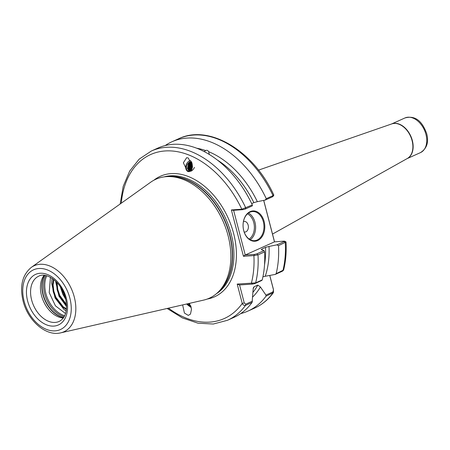 <?xml version="1.0" encoding="UTF-8"?>
<svg xmlns="http://www.w3.org/2000/svg" width="450" height="450" viewBox="0 0 450 450"><rect width="100%" height="100%" fill="white"/><g stroke="black" fill="none" stroke-linecap="round" stroke-linejoin="round"><path stroke-width="0.67" d="M189.366 303.379L191.52 309.105L190.468 314.083L188.274 315.399L184.438 313.059L182.644 304.914M187.802 171.489A6.131 4.849 116.7 0 1 185.946 165.459A6.131 4.849 116.7 0 1 190.755 160.391M189.174 171.726L187.498 171.349L183.375 162.804L186.66 157.663L188.331 158.04L192.454 166.584L189.174 171.726M264.133 221.496A15.188 10.851 -93.9 0 1 257.698 240.542A15.188 10.851 -93.9 0 1 243.731 230.67A15.188 10.851 -93.9 0 1 250.166 211.624A15.188 10.851 -93.9 0 1 264.133 221.496M243.714 230.518A14.603 10.434 86.1 0 0 254.52 240.683A14.603 10.434 86.1 0 0 263.334 221.704A14.603 10.434 86.1 0 0 252.529 211.545A14.603 10.434 86.1 0 0 243.714 230.518M243.456 221.535A5.355 3.825 -93.9 0 1 248.153 225.107A5.355 3.825 -93.9 0 1 244.17 232.014M65.543 313.543L55.423 305.82L49.219 292.629L50.422 277.329M63.304 318.009A24.823 16.791 65.8 0 1 41.479 295.549A24.823 16.791 65.8 0 1 44.111 275.31M31.303 267.384L150.677 182.222A65.205 44.111 65.8 0 1 166.551 176.642A65.205 44.111 65.8 0 1 228.077 235.626A65.205 44.111 65.8 0 1 218.374 291.932A65.205 44.111 65.8 0 1 203.664 300.099L60.733 332.848A36.214 24.497 65.8 0 0 74.289 297.045A36.214 24.497 65.8 0 0 31.303 267.384C22.32 274.916 19.586 286.138 23.102 301.061C27.81 320.49 45.844 336.656 60.733 332.848M60.981 287.741L63.101 293.996L65.503 298.209C67.837 310.258 65.717 318.004 59.136 321.435A24.823 16.791 -114.2 0 1 31.629 299.981A24.823 16.791 -114.2 0 1 38.779 276.154C46.609 271.569 61.965 282.752 65.498 298.209M64.733 295.656L62.314 290.053M56.475 281.987L57.088 289.659L59.175 295.757L66.572 305.392M66.532 304.549L59.816 295.47L57.729 289.373L57.066 282.606M53.387 279.253L52.487 285.233L53.167 291.426L55.254 297.523L62.634 307.142L66.42 309.442M66.476 308.886L63.276 306.855L55.89 297.236L53.809 291.139L53.128 284.94L53.843 279.602M191.722 162.349L188.921 164.385L187.954 168.924L189.236 170.736M191.582 162L188.404 164.126L187.436 168.666L188.966 170.618L191.019 170.82M192.009 163.237L190.041 164.947L189.073 169.487L189.855 170.888M191.88 162.799L189.523 164.689L188.556 169.228L189.562 170.837M192.274 164.346L191.16 165.51L190.192 170.049L190.558 170.899M192.156 163.8L190.643 165.251L189.675 169.791L190.221 170.916M192.448 165.847L191.284 170.516M192.381 165.083L191.762 165.814L190.969 170.831M192.431 167.096L191.745 169.763M188.049 303.677L190.806 305.978M191.047 306.692A4.821 1.53 35.7 0 1 187.194 303.874M189.225 303.407L189.709 303.846M252.962 292.343A82.142 55.564 -114.2 0 0 257.805 285.097L254.244 286.695A82.142 55.564 65.8 0 1 253.08 288.714M191.424 161.634L187.757 163.89A4.821 3.808 116.7 0 1 191.379 161.539M209.239 154.063L208.631 151.684A84.324 57.043 -114.2 0 1 257.338 201.667L253.851 202.629A82.142 55.564 -114.2 0 0 217.395 160.071M262.221 279.934L261.776 280.474L254.97 283.534L252.737 284.057L239.563 284.957L244.243 302.929L245.666 304.194L245.531 305.359A92.801 62.775 65.8 0 1 227.475 320.293L234.045 317.34A92.801 62.775 -114.2 0 0 252.101 302.406L245.531 305.359C244.119 305.646 243.028 305.004 242.241 303.441L237.201 284.079L255.651 282.887L262.221 279.934A92.801 62.775 -114.2 0 0 264.566 251.91L257.996 254.863L253.901 255.583L243.45 256.298L231.373 209.942L241.824 209.227L252.332 204.947A92.801 62.775 -114.2 0 0 157.95 148.056L151.38 151.009A92.801 62.775 65.8 0 1 245.762 207.9L245.244 209.053L242.831 209.661L233.218 210.319L231.373 209.942M261.186 249.559L264.021 250.622L264.566 251.91M254.244 286.695L253.474 287.466L253.058 290.284L252.101 302.406M264.516 264.904A82.142 55.564 -114.2 0 0 265.517 247.399L261.956 248.996A82.142 55.564 65.8 0 1 261.984 249.868M265.236 276.266L275.237 274.421L276.154 273.668A92.801 62.775 -114.2 0 0 278.494 245.649L276.863 244.856L269.004 246.437A84.324 57.043 -114.2 0 1 265.236 276.266L262.941 276.722M240.727 313.582A92.801 62.775 -114.2 0 0 247.978 311.079A92.801 62.775 -114.2 0 0 266.034 296.145L265.933 295.088L260.415 286.976A84.324 57.043 -114.2 0 1 252.72 296.938M269.792 275.434L273.437 289.418L273.426 292.584L266.034 296.145M263.734 200.379L274.517 241.785M276.154 273.668L283.629 269.994C285.784 261.281 286.582 251.938 286.026 241.959L278.494 245.649M261.647 249.744L261.956 248.996M265.517 247.399L269.004 246.437M257.805 285.097L260.415 286.976M284.569 241.166L286.031 241.959M252.332 204.947L252.36 205.852L245.244 209.053M251.691 203.597L253.851 202.629M208.631 151.684C207.951 150.379 206.944 149.996 205.616 150.542A84.324 57.043 -114.2 0 0 196.695 148.219M257.338 201.667L265.196 200.081L266.265 198.686A92.801 62.775 -114.2 0 0 171.883 141.795A92.801 62.775 -114.2 0 0 165.201 145.553M266.265 198.686L273.032 195.643C274.106 195.131 274.101 194.985 273.015 195.204M204.159 151.571L205.616 150.542M272.947 196.515L273.836 195.137C253.969 151.054 209.346 123.84 178.65 138.752L171.883 141.795M66.184 310.989L64.029 309.499L55.046 297.934L51.632 283.151L52.087 278.331M66.589 306.602L58.973 296.173L55.558 281.093M65.801 299.447L62.893 294.407L60.233 286.599M233.601 210.291L245.244 254.993L274.477 241.852L263.678 200.391M276.863 244.856L284.175 241.566L284.085 241.127L274.477 241.852M281.97 270.917L282.24 271.271L282.921 270.624A92.801 62.775 -114.2 0 0 285.266 242.606L284.085 241.127M245.244 254.993L254.492 254.43L256.905 253.822L264.021 250.622M272.424 196.357L272.514 196.796L265.196 200.081M282.24 271.271L275.237 274.421M245.666 304.194L252.478 301.134M265.933 295.088L272.936 291.938L273.476 289.789L269.736 275.445M242.831 209.661L241.824 209.227A89.882 60.801 -114.2 0 0 170.752 150.907A89.882 60.801 -114.2 0 0 121.275 203.197M252.737 284.057L251.393 283.112A89.882 60.801 -114.2 0 0 253.901 255.583L254.492 254.43M243.45 256.298L244.879 255.088M168.458 308.166A89.882 60.801 -114.2 0 0 242.241 303.441L244.243 302.929M237.201 284.079L239.563 284.957M273.437 289.418L273.476 289.789M194.462 167.394C192.437 171.349 189.956 172.316 187.014 170.303C185.94 168.238 186.188 166.101 187.757 163.89M189.512 168.536L190.806 165.172L191.796 164.053M191.216 307.288A6.131 1.946 35.7 0 1 186.654 303.998M190.727 305.781L188.134 303.66M248.434 213.053A14.603 10.434 -93.9 0 1 254.976 222.272A14.603 10.434 -93.9 0 1 250.256 239.737M249.199 239.096A13.725 9.81 86.1 0 0 253.772 222.581A13.725 9.81 86.1 0 0 247.472 213.834M27.63 300.999A27.748 18.771 65.8 0 1 40.117 273.257A27.748 18.771 65.8 0 1 66.364 298.35A27.748 18.771 65.8 0 1 53.876 326.093A27.748 18.771 65.8 0 1 27.63 300.999M44.73 275.377A25.701 17.387 -114.2 0 0 43.217 294.536A25.701 17.387 -114.2 0 0 63.664 317.503M63.579 317.627A25.639 17.348 65.8 0 1 42.958 294.671A25.639 17.348 65.8 0 1 44.578 275.361M46.755 275.805A25.189 17.038 -114.2 0 0 45.849 293.49A25.189 17.038 -114.2 0 0 64.688 315.703M64.192 316.642A25.701 17.387 65.8 0 1 44.657 293.889A25.701 17.387 65.8 0 1 45.726 275.552M425.942 134.387A18.984 12.842 -114.2 0 0 404.904 117.979C417.105 114.531 423.332 124.155 426.729 133.791C428.912 142.324 426.825 148.596 420.474 152.612A18.984 12.842 -114.2 0 0 425.942 134.387M69.857 298.114A32.749 22.151 -114.2 0 0 38.874 268.498A32.749 22.151 -114.2 0 0 24.137 301.236A32.749 22.151 -114.2 0 0 55.119 330.857A32.749 22.151 -114.2 0 0 69.857 298.114M391.579 123.975A18.984 12.842 65.8 0 1 412.335 140.507A18.984 12.842 65.8 0 1 407.143 158.597M272.509 234.084L407.306 158.501A18.996 12.848 -114.2 0 0 412.088 140.619A18.996 12.848 -114.2 0 0 391.759 123.913L258.508 170.134M166.551 176.642L168.801 176.501A64.389 43.56 65.8 0 1 229.556 234.748A64.389 43.56 65.8 0 1 219.971 290.346L218.374 291.932M167.164 176.602A64.333 43.515 65.8 0 1 229.821 234.613A64.333 43.515 65.8 0 1 218.812 291.504M163.974 176.906A64.333 43.515 65.8 0 1 231.193 233.994A64.333 43.515 65.8 0 1 216.467 293.681M153.849 180.242A66.082 44.702 65.8 0 1 233.595 233.381A66.082 44.702 65.8 0 1 207.253 299.042M256.905 253.822L257.996 254.863A92.801 62.775 65.8 0 1 255.651 282.887L254.97 283.534M273.426 292.584C268.352 299.543 262.125 304.689 254.745 308.036A92.801 62.775 -114.2 0 0 272.801 293.102L272.936 291.938M272.514 196.796L273.032 195.643A92.801 62.775 -114.2 0 0 178.65 138.752M404.904 117.979L391.522 123.998M254.745 308.036L247.978 311.079M227.475 320.293L213.311 324.028L198.006 323.196L182.357 317.902L167.136 308.469M151.38 151.009L139.191 159.12L129.651 171.124L123.221 186.339L120.172 203.985M420.474 152.612L407.093 158.625M282.521 271.108L283.404 270.332"/></g></svg>
